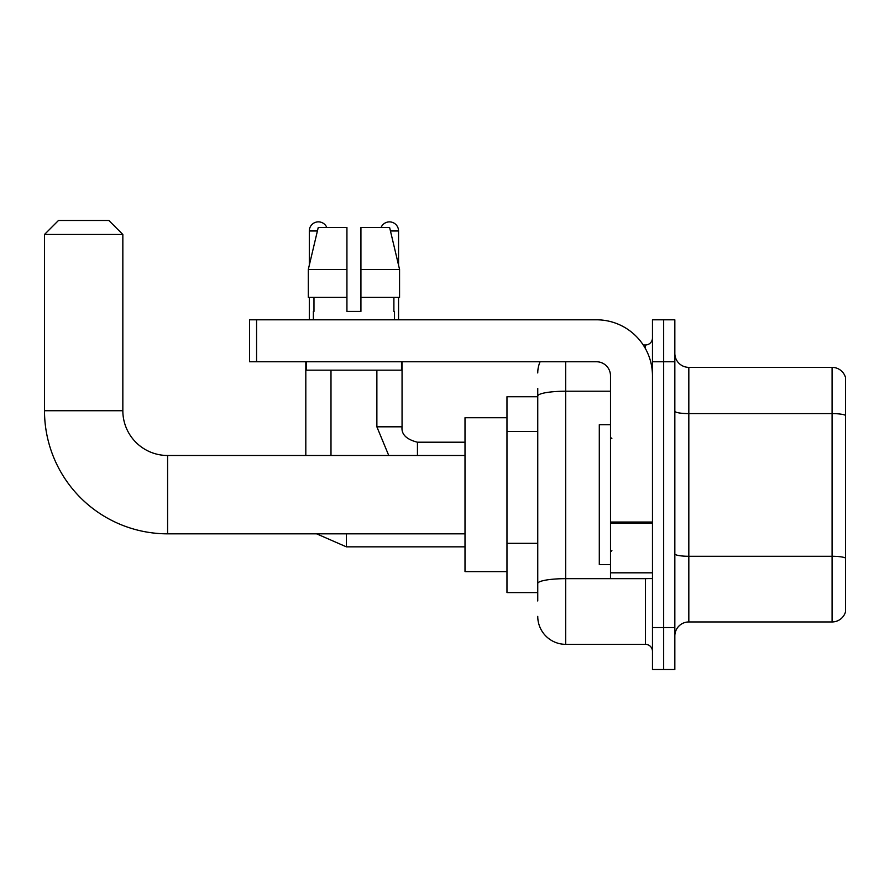 <?xml version="1.0" encoding="UTF-8"?>
<svg xmlns="http://www.w3.org/2000/svg" width="890" height="890" viewBox="0 0 890 890"><rect width="100%" height="100%" fill="white"/><g stroke="black" fill="none" stroke-linecap="round" stroke-linejoin="round"><path stroke-width="1.33" d="M537.749 396.74L506.966 396.74L506.966 592.584L537.749 592.584M537.749 600.973L537.749 388.34M652.459 627.55L652.459 669.525L663.651 669.525L663.651 627.55L663.651 669.525L674.831 669.525L674.831 627.55L663.651 627.55L663.651 361.763L663.651 627.55L652.459 627.55L652.459 361.763L663.651 361.763L663.651 319.799L663.651 361.763L674.831 361.763L674.831 627.55M674.831 361.763L674.831 319.799L652.459 319.799L652.459 361.763M565.729 361.763L565.729 644.338L645.461 644.338L645.461 578.589M643.236 344.975L645.461 344.975A6.998 6.998 0 0 0 652.459 337.989M537.749 423.028L537.749 396.072A27.979 4.862 180 0 1 565.729 391.222L610.484 391.222M652.459 651.335A6.998 6.998 0 0 0 645.461 644.338M537.749 372.955A27.979 27.979 0 0 1 540.085 361.763M565.729 644.338A27.979 27.979 0 0 1 537.749 616.358M674.831 635.95A13.984 13.984 0 0 1 688.827 621.954L832.072 621.954L832.072 367.359L688.827 367.359A13.984 13.984 0 0 1 674.831 353.375A13.984 13.984 0 0 0 688.827 367.359L688.827 621.954M845.5 377.438A13.984 13.984 0 0 0 832.072 367.359A13.984 13.984 0 0 1 845.5 377.438L845.5 611.886A13.984 13.984 0 0 1 832.072 621.954M360.928 311.411L346.933 311.411L360.928 311.411L346.933 311.411L360.928 311.411L360.928 227.473L389.62 227.473L399.566 269.436L399.566 297.416L360.928 297.416M381.076 227.473A9.089 9.089 0 0 1 398.553 230.966L398.553 265.175L399.566 269.436L360.928 269.436M346.933 269.436L346.933 297.416L308.307 297.416L308.307 269.436L318.242 227.473L346.933 227.473L346.933 269.436L308.307 269.436L309.308 265.175L309.308 230.966L317.407 230.966M465.003 533.833L167.598 533.833A123.098 123.098 0 0 1 44.5 410.724L44.5 234.47L58.484 220.475L108.847 220.475L122.842 234.47L44.5 234.47M167.598 533.833L167.598 455.491A44.767 44.767 0 0 1 122.842 410.724L122.842 234.47M506.966 417.722L465.003 417.722L465.003 571.602L506.966 571.602M309.308 230.966A9.089 9.089 0 0 1 326.797 227.473M330.991 455.491L330.991 370.162M305.815 455.491L305.815 361.763M309.308 297.416L309.308 319.799M398.553 297.416L398.553 319.799M652.459 578.589L610.484 578.589L610.484 522.029L652.459 522.029M652.459 375.758A55.959 55.959 0 0 0 596.5 319.799L256.576 319.799L256.576 361.763L596.5 361.763A13.984 13.984 0 0 1 610.484 375.758L610.484 522.029M256.576 361.763L249.578 361.763L249.578 319.799L256.576 319.799M313.369 311.411L313.97 311.411L313.369 311.411L313.369 319.799M394.504 311.411L393.892 311.411L394.504 311.411L394.504 319.799M393.892 297.416L393.892 311.411M346.933 297.416L346.933 311.411M313.97 311.411L313.97 297.416M306.371 361.763L306.371 370.162L401.49 370.162L401.49 361.763M399.566 297.416L399.566 269.436L389.62 227.473M318.242 227.473L308.307 269.436M610.484 424.719L599.293 424.719L599.293 564.605L610.484 564.605M537.749 431.416L506.966 431.416M537.749 543.323L506.966 543.323M647.887 578.589A6.998 1.213 0 0 1 645.461 578.667L565.729 578.667A27.979 4.862 180 0 0 537.749 583.529M645.461 348.669L645.461 344.975M845.5 415.352A13.984 2.425 180 0 0 832.072 413.605L688.827 413.605A13.984 2.425 0 0 1 674.831 411.169M845.5 558.041A13.984 2.425 180 0 0 832.072 556.283L688.827 556.283A13.984 2.425 -0 0 1 674.831 553.858M44.5 410.724L122.842 410.724M346.377 533.833L346.377 546.838L316.606 533.833M376.87 370.162L376.87 426.811L388.752 455.491L376.87 426.811L388.752 455.491L376.87 426.811L388.752 455.491L376.87 426.811L388.752 455.491L376.87 426.811L402.024 426.811M402.058 361.763L402.058 426.811C401.212 434.276 406.341 439.404 417.443 442.208C406.341 439.404 401.212 434.276 402.058 426.811C401.212 434.276 406.341 439.404 417.443 442.208C406.341 439.404 401.212 434.276 402.058 426.811C401.212 434.276 406.341 439.404 417.443 442.208C406.341 439.404 401.212 434.276 402.058 426.811C401.212 434.276 406.341 439.404 417.443 442.208L417.443 455.491M390.454 230.966L398.553 230.966M652.459 523.242L610.484 523.242M610.484 572.815L652.459 572.815M465.003 455.491L167.598 455.491M465.003 546.838L346.377 546.838M402.058 426.811C401.212 434.276 406.341 439.404 417.443 442.208L465.003 442.208M611.886 438.703L610.484 437.301M611.886 550.621L610.484 552.011"/></g></svg>
